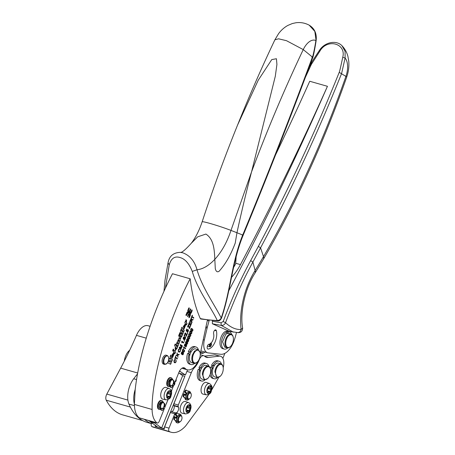 <?xml version="1.0" encoding="UTF-8"?>
<svg xmlns="http://www.w3.org/2000/svg" width="455" height="455" viewBox="0 0 455 455"><rect width="100%" height="100%" fill="white"/><g stroke="black" fill="none" stroke-linecap="round" stroke-linejoin="round"><path stroke-width="0.68" d="M228.643 335.75A6.609 3.532 105.9 0 0 225.731 342.825A6.609 3.532 105.9 0 0 228.131 347.54A6.609 3.532 105.9 0 0 230.315 346.653A6.609 3.532 105.9 0 0 230.503 346.483A6.609 3.532 105.9 0 0 233.125 336.808A6.609 3.532 105.9 0 0 231.015 334.692A6.609 3.532 105.9 0 0 228.643 335.75M230.315 346.653L229.94 346.977A7.144 3.816 -74.1 0 1 227.58 347.938A7.144 3.816 -74.1 0 1 227.181 347.865A7.144 3.816 -74.1 0 1 225.009 342.484A7.144 3.816 -74.1 0 1 228.131 335.193A7.144 3.816 -74.1 0 1 230.696 334.05A7.144 3.816 -74.1 0 1 231.094 334.124A7.144 3.816 -74.1 0 1 232.977 336.33L233.125 336.808M231.094 334.124L228.666 333.43A7.144 3.816 105.9 0 0 226.465 333.89L225.697 334.499L222.575 341.79L224.747 347.171L227.181 347.865M227.54 331.581A9.111 4.869 105.9 0 0 221.676 340.437A9.111 4.869 105.9 0 0 224.207 349.059L222.757 348.649A9.111 4.869 105.9 0 1 220.226 340.022A9.111 4.869 105.9 0 1 226.084 331.172L227.54 331.581L226.465 333.89M224.207 349.059A9.111 4.869 105.9 0 0 225.873 349.019A9.111 4.869 105.9 0 0 227.716 347.944M231.595 334.34A9.111 4.869 105.9 0 0 229.206 331.541A9.111 4.869 105.9 0 0 228.546 331.439L228.945 333.509M229.206 331.541L227.75 331.126A9.111 4.869 105.9 0 0 227.09 331.024L228.546 331.439M227.09 331.024L227.181 331.479M227.301 332.099L227.551 333.413M227.42 333.447L226.971 333.316A6.785 3.629 105.9 0 0 226.755 333.27M226.908 332.941L227.5 333.145A7.144 3.816 105.9 0 0 227.085 332.98M236.475 332.542A65.321 34.904 105.9 0 1 234.496 339.566A18.934 10.118 105.9 0 1 220.749 354.274L208.202 352.898A12.501 6.683 105.9 0 1 207.611 352.779A12.501 6.683 105.9 0 1 204.329 340.016L207.099 328.14A17.864 9.544 105.9 0 1 207.349 327.145A203.635 108.813 105.9 0 1 209.044 320.968A203.704 108.847 105.9 0 1 209.237 320.297M231.532 277.311A44.658 23.865 105.9 0 0 240.45 264.605A1787.689 955.255 105.9 0 0 327.446 86.308L309.73 81.257A1787.689 955.255 105.9 0 1 275.525 154.984M233.62 267.369A44.658 23.865 105.9 0 0 235.684 263.815L236.139 256.757M208.987 344.225A6.609 3.532 105.9 0 0 212.798 340.391A6.609 3.532 105.9 0 0 213.628 333.822A2.502 1.337 105.9 0 1 214.06 331.092A2.502 1.337 105.9 0 1 215.693 329.909A2.502 1.337 105.9 0 1 216.381 330.802A11.608 6.205 105.9 0 1 214.931 342.342A11.608 6.205 105.9 0 1 208.231 349.076A2.502 1.337 105.9 0 1 207.924 349.053A2.502 1.337 105.9 0 1 207.252 346.556A2.502 1.337 105.9 0 1 208.987 344.225M209.363 344.145L209.448 346.596A2.008 1.075 105.9 0 0 209.71 346.755A2.008 1.075 105.9 0 0 211.211 345.379A2.008 1.075 105.9 0 0 211.075 343.042L211.069 343.036M210.511 343.098L211.268 344.651L210.017 346.539L209.26 344.992L209.522 344.088M305.521 77.031L311.345 64.405L320.064 50.846C327.554 38.169 346.448 43.555 342.74 57.313C341.426 63.393 339.697 71.611 339.214 72.356C315.116 132.263 288.157 190.275 258.326 246.4L250.66 260.596C240.314 279.711 231.168 300.01 223.217 321.486L225.509 322.726C224.673 324.642 223.251 325.53 221.249 325.388L212.366 323.761L229.553 331.399L237.777 332.588C240.866 332.867 242.487 331.359 242.651 328.061L241.093 329.46C240.615 331.661 239.336 332.685 237.248 332.537M212.366 323.761L212.371 321.207A1786.262 954.493 105.9 0 0 212.684 320.633M228.763 290.779A1786.262 954.493 105.9 0 0 327.446 86.308M151.697 422.718L151.521 423.156A2.679 1.433 105.9 0 0 151.845 426.551A31.264 16.704 105.9 0 0 153.608 427.262L171.103 432.25A31.264 16.704 105.9 0 0 185.623 425.994L209.152 394.138M150.531 421.785L154.865 423.087L161.639 428.024L163.817 428.644L184.849 376.319L173.912 403.784A1.428 0.762 105.9 0 0 173.873 405.377A3.577 1.911 105.9 0 1 174.066 405.82A3.572 1.911 105.9 0 1 173.628 409.659A3.572 1.911 105.9 0 1 171.353 411.644A1.428 0.762 105.9 0 0 170.386 412.56L164.625 426.892L169.021 428.144A2.679 1.433 105.9 0 0 169.345 431.539A31.264 16.704 105.9 0 0 171.103 432.25M218.804 377.32L211.643 390.049M171.353 411.644L175.744 412.895A3.572 1.911 105.9 0 0 178.024 410.911A3.572 1.911 105.9 0 0 178.457 407.071A3.577 1.911 105.9 0 0 178.263 406.628A1.428 0.762 105.9 0 1 178.309 405.035L191.322 372.662L186.891 371.399L185.43 375.045L180.584 371.741L179.35 371.388M175.744 412.895A1.428 0.762 105.9 0 0 174.777 413.811L169.021 428.144M223.217 367.668A10.715 5.727 105.9 0 0 220.527 356.225A10.715 5.727 105.9 0 0 219.242 356.134L214.817 354.872L220.527 356.225M200.268 354.718L203.812 355.73A6.251 3.339 105.9 0 1 204.653 356.237A13.934 7.445 105.9 0 0 206.524 357.363A13.934 7.445 105.9 0 0 208.191 357.482L219.242 356.134M203.812 355.73A6.251 3.339 105.9 0 0 199.193 359.905A15.629 8.349 105.9 0 1 194.439 367.697A10.715 5.727 105.9 0 0 191.322 372.662M180.885 405.36A6.074 3.248 105.9 0 0 182.085 413.185L185.407 413.913A5.864 3.134 -74.1 0 1 183.632 408.573A5.864 3.134 -74.1 0 1 184.252 406.361A5.864 3.134 -74.1 0 1 188.62 402.647L185.412 401.509A6.074 3.248 105.9 0 0 180.885 405.36M185.435 394.86A3.572 1.911 105.9 0 1 186.055 393.399L185.657 393.103A0.893 0.478 105.9 0 0 185.737 392.221M188.074 392.324A3.395 1.814 105.9 0 0 186.721 393.626L186.237 393.268L186.084 392.108L185.435 392.665L184.372 392.142A7.257 3.879 105.9 0 1 185.538 390.271A0.802 0.432 105.9 0 1 185.947 390.066A0.802 0.432 105.9 0 1 186.027 390.1L186.442 390.219M187.756 391.129A2.724 1.456 105.9 0 0 187.921 391.095A4.601 2.457 105.9 0 1 188.717 391.09L189.297 391.254A4.601 2.457 -74.1 0 1 189.746 391.476A4.601 2.457 -74.1 0 1 190.52 392.716M185.748 399.712A4.601 2.457 105.9 0 0 186.192 399.934L186.777 400.099A4.601 2.457 -74.1 0 1 186.328 399.877A4.601 2.457 -74.1 0 1 185.532 398.563L184.952 398.398A4.601 2.457 105.9 0 0 185.748 399.712M184.952 398.398A2.724 1.456 105.9 0 0 184.48 397.625L183.319 396.754A0.802 0.432 105.9 0 1 183.166 396.106A7.257 3.879 105.9 0 1 183.712 393.774L184.292 393.939A7.257 3.879 -74.1 0 0 183.746 396.271L183.166 396.106M184.69 395.179A0.893 0.478 105.9 0 0 184.992 394.73L185.572 394.9L184.929 395.458L184.77 394.297L184.292 393.939M212.377 365.587A7.144 3.816 105.9 0 0 211.609 367.174M199.813 367.856A7.144 3.816 105.9 0 0 199.045 369.437M176.153 417.69A3.572 1.911 105.9 0 1 176.768 416.234L176.369 415.933A0.893 0.478 105.9 0 0 176.449 415.051M178.787 415.159A3.395 1.814 105.9 0 0 177.433 416.462L176.95 416.098L176.796 414.943L176.148 415.5L175.09 414.977A7.257 3.879 105.9 0 1 176.25 413.106A0.802 0.432 105.9 0 1 176.665 412.895A0.802 0.432 105.9 0 1 176.739 412.935L177.154 413.055M180.009 414.084A4.601 2.457 -74.1 0 0 179.213 414.096A2.724 1.456 -74.1 0 1 178.747 414.101A2.724 1.456 -74.1 0 1 178.479 413.965A2.724 1.456 105.9 0 0 178.633 413.931A4.601 2.457 105.9 0 1 179.429 413.919L180.009 414.084A4.601 2.457 -74.1 0 1 180.459 414.312A4.601 2.457 -74.1 0 1 181.232 415.551M176.46 422.541A4.601 2.457 105.9 0 0 176.91 422.769L177.49 422.934A4.601 2.457 -74.1 0 1 177.04 422.706A4.601 2.457 -74.1 0 1 176.244 421.398L175.664 421.233A4.601 2.457 105.9 0 0 176.46 422.541M175.664 421.233A2.724 1.456 105.9 0 0 175.192 420.454L174.032 419.59A0.802 0.432 105.9 0 1 173.878 418.936A7.257 3.879 105.9 0 1 174.424 416.604L175.004 416.769A7.257 3.879 -74.1 0 0 174.458 419.1L173.878 418.936M175.408 418.014A0.893 0.478 105.9 0 0 175.71 417.565L176.29 417.73L175.641 418.287L175.488 417.133L175.004 416.769M206.348 382.445A6.074 3.248 105.9 0 0 201.821 386.301A6.074 3.248 105.9 0 0 203.015 394.121L206.343 394.849A5.864 3.134 -74.1 0 1 204.568 389.508A5.864 3.134 -74.1 0 1 204.744 388.678A5.864 3.134 -74.1 0 1 205.188 387.296A5.864 3.134 -74.1 0 1 209.556 383.582L206.348 382.445M164.625 426.892A2.679 1.433 105.9 0 0 164.295 428.997L155.582 426.511L155.104 426.159L155.405 425.414M179.429 373.333L185.43 375.045M204.534 356.123L214.817 354.872M187.591 369.87A10.715 5.727 105.9 0 0 186.891 371.399M212.485 365.621L211.717 367.202M199.921 367.885L199.154 369.466M222.848 358.318A169.698 90.681 105.9 0 0 223.189 357.539A35.723 19.087 105.9 0 0 224.815 353.376M212.69 365.678A6.785 3.629 105.9 0 0 211.905 367.259M200.126 367.941A6.785 3.629 105.9 0 0 199.341 369.523M179.384 371.32L180.407 371.616A19.201 10.26 105.9 0 1 179.6 370.916M200.433 352.989A8.935 4.772 105.9 0 0 201.167 353.336A8.935 4.772 105.9 0 0 203.55 352.978A16.226 8.673 105.9 0 0 204.989 352.034M189.689 405.854A0.535 0.284 -74.1 0 0 189.234 405.53A1.786 0.955 -74.1 0 1 188.188 406.167A1.786 0.955 -74.1 0 1 187.887 405.951A0.535 0.284 -74.1 0 0 187.335 406.594A1.786 0.955 -74.1 0 1 186.487 408.738A0.535 0.284 -74.1 0 0 186.396 409.705L186.396 409.705A1.786 0.955 -74.1 0 1 186.891 411.428A0.535 0.284 -74.1 0 0 187.346 411.752A1.786 0.955 -74.1 0 1 188.393 411.121A1.786 0.955 -74.1 0 1 188.694 411.337A0.535 0.284 -74.1 0 0 189.24 410.694A1.786 0.955 -74.1 0 1 190.093 408.55L187.193 407.72A0.535 0.284 -74.1 0 0 187.335 406.781L190.179 407.578A1.786 0.955 -74.1 0 1 189.689 405.854L189.115 405.695M190.093 408.55A0.535 0.284 -74.1 0 0 190.184 407.583L190.184 407.583A1.786 0.955 -74.1 0 1 190.184 407.578L187.335 406.77M210.625 386.796A0.535 0.284 -74.1 0 0 210.164 386.466A1.786 0.955 -74.1 0 1 209.124 387.103A1.786 0.955 -74.1 0 1 208.822 386.887A0.535 0.284 -74.1 0 0 208.271 387.529A1.786 0.955 -74.1 0 1 207.417 389.673A0.535 0.284 -74.1 0 0 207.326 390.64L207.326 390.64A0.535 0.284 -74.1 0 1 207.326 390.64L207.332 390.64A1.786 0.955 -74.1 0 1 207.821 392.364A0.535 0.284 -74.1 0 0 208.282 392.693A1.786 0.955 -74.1 0 1 209.323 392.056A1.786 0.955 -74.1 0 1 209.63 392.273A0.535 0.284 -74.1 0 0 210.176 391.63A1.786 0.955 -74.1 0 1 211.029 389.486L208.123 388.655A0.535 0.284 -74.1 0 0 208.271 387.717L211.114 388.519A1.786 0.955 -74.1 0 1 211.114 388.519A1.786 0.955 -74.1 0 1 210.625 386.796L210.051 386.631M208.271 387.705L211.12 388.519A0.535 0.284 -74.1 0 1 211.029 389.486M186.34 409.676A1.786 0.955 -74.1 0 1 186.561 408.67M221.443 364.017A9.111 4.869 105.9 0 0 219.048 361.219L217.598 360.804A9.111 4.869 105.9 0 0 211.535 365.348L212.991 365.763L214.481 365.445A7.144 3.816 105.9 0 0 212.758 369.397A7.144 3.816 105.9 0 0 212.457 371.104A7.144 3.816 105.9 0 0 214.595 376.848L217.024 377.542L220.163 376.33A6.609 3.532 -74.1 0 1 215.63 371.837A6.609 3.532 -74.1 0 1 218.997 365.001A6.609 3.532 -74.1 0 1 222.973 366.485A6.609 3.532 -74.1 0 1 223.212 369.756A6.609 3.532 -74.1 0 1 222.091 373.686A6.609 3.532 -74.1 0 1 220.163 376.33M212.758 369.397L212.292 367.367L210.841 366.952A9.111 4.869 105.9 0 0 210.341 368.522M210.017 374.772A9.111 4.869 105.9 0 0 212.604 378.327L214.055 378.736A9.111 4.869 105.9 0 0 217.564 377.622M208.879 366.281A9.111 4.869 105.9 0 0 206.49 363.482L205.034 363.067A9.111 4.869 105.9 0 0 198.971 367.617L200.427 368.027L201.918 367.708A7.144 3.816 105.9 0 0 200.194 371.661A7.144 3.816 105.9 0 0 199.893 373.367A7.144 3.816 105.9 0 0 202.031 379.112L204.46 379.806L207.599 378.6A6.609 3.532 -74.1 0 1 203.066 374.101A6.609 3.532 -74.1 0 1 206.433 367.27A6.609 3.532 -74.1 0 1 210.409 368.749A6.609 3.532 -74.1 0 1 210.648 372.019A6.609 3.532 -74.1 0 1 209.527 375.949A6.609 3.532 -74.1 0 1 207.599 378.6M200.194 371.661L199.728 369.631L198.278 369.215A9.111 4.869 105.9 0 0 200.041 380.59L201.491 381.006A9.111 4.869 105.9 0 0 205 379.885M207.275 390.612A1.786 0.955 -74.1 0 1 207.497 389.605M212.292 367.367A9.111 4.869 105.9 0 0 214.055 378.736M219.048 361.219A9.111 4.869 105.9 0 0 212.991 365.763M222.973 366.485L222.825 366.008A7.144 3.816 105.9 0 0 220.942 363.801L218.514 363.107A7.144 3.816 105.9 0 0 214.481 365.445M220.942 363.801A7.144 3.816 105.9 0 0 214.885 371.798L217.024 377.542M199.728 369.631A9.111 4.869 105.9 0 0 201.491 381.006M206.49 363.482A9.111 4.869 105.9 0 0 200.427 368.027M210.409 368.749L210.261 368.271A7.144 3.816 105.9 0 0 208.379 366.065L205.95 365.371A7.144 3.816 105.9 0 0 201.918 367.708M208.379 366.065A7.144 3.816 105.9 0 0 202.327 374.061L204.46 379.806M182.011 368.192A15.379 8.218 105.9 0 0 182.836 368.522L187.335 369.807A15.379 8.218 105.9 0 0 197.976 361.276M163.817 428.644L164.295 428.997M161.639 428.024L182.671 375.693L184.849 376.319M155.104 426.159L157.282 426.784L150.508 421.848M175.232 381.523L175.693 381.654L175.158 381.813L174.674 382.911M174.441 383.485L174.902 383.616L174.709 382.922M154.865 423.087L155.138 422.399M182.671 375.693L178.73 372.821M166.285 403.784L166.917 402.703M167.912 399.729L167.588 401.031M171.888 389.838L171.484 391.596M173.702 385.334L174.328 385.038L174.902 383.616M174.328 385.038L173.873 384.907M175.693 381.654L176.261 380.226L176.102 379.362M176.261 380.226L175.806 380.096M181.977 418.395A3.037 1.621 -74.1 0 1 180.578 421.393A3.037 1.621 -74.1 0 1 178.502 419.305A3.037 1.621 -74.1 0 1 180.049 416.183A3.037 1.621 -74.1 0 1 181.869 416.871A3.037 1.621 -74.1 0 1 181.977 418.395M180.578 421.393L180.203 421.717A3.572 1.911 -74.1 0 1 178.826 422.16A3.572 1.911 -74.1 0 1 177.757 419.26A3.572 1.911 -74.1 0 1 180.783 415.29A3.572 1.911 -74.1 0 1 181.721 416.393L181.869 416.871M180.783 415.29L179.765 415A3.572 1.911 105.9 0 0 176.739 418.97A3.572 1.911 105.9 0 0 177.808 421.87L178.826 422.16M176.29 417.73L176.768 418.088A3.395 1.814 105.9 0 0 176.625 418.884A3.395 1.814 105.9 0 0 177.058 421.222M176.312 417.747A3.395 1.814 105.9 0 1 176.921 416.314L177.433 416.462M176.768 416.234L176.841 416.251A3.572 1.911 105.9 0 0 176.221 417.713M191.265 395.56A3.037 1.621 -74.1 0 1 189.866 398.563A3.037 1.621 -74.1 0 1 187.784 396.476A3.037 1.621 -74.1 0 1 189.337 393.353A3.037 1.621 -74.1 0 1 191.157 394.036A3.037 1.621 -74.1 0 1 191.265 395.56M189.866 398.563L189.49 398.887A3.572 1.911 -74.1 0 1 188.108 399.331A3.572 1.911 -74.1 0 1 187.045 396.43A3.572 1.911 -74.1 0 1 190.071 392.455A3.572 1.911 -74.1 0 1 191.009 393.564L191.157 394.036M190.071 392.455L189.052 392.164A3.572 1.911 105.9 0 0 186.027 396.14A3.572 1.911 105.9 0 0 187.096 399.041L188.108 399.331M185.572 394.9L186.055 395.259A3.395 1.814 105.9 0 0 185.913 396.049A3.395 1.814 105.9 0 0 186.345 398.387M185.6 394.917A3.395 1.814 105.9 0 1 186.209 393.484L186.721 393.626M186.055 393.399L186.129 393.421A3.572 1.911 105.9 0 0 185.509 394.877M176.95 416.098L176.369 415.933M176.148 415.5L175.09 414.977M175.67 415.142A7.257 3.879 -74.1 0 1 176.83 413.271A0.802 0.432 -74.1 0 1 177.245 413.06A0.802 0.432 -74.1 0 1 177.319 413.1L178.479 413.965M179.509 422.132A4.601 2.457 -74.1 0 1 177.49 422.934M174.458 419.1A0.802 0.432 -74.1 0 0 174.618 419.755L175.772 420.619A2.724 1.456 -74.1 0 1 176.244 421.398M186.237 393.268L185.657 393.103M185.435 392.665L184.372 392.142M184.952 392.307A7.257 3.879 -74.1 0 1 186.118 390.435A0.802 0.432 -74.1 0 1 186.527 390.231A0.802 0.432 -74.1 0 1 186.607 390.271L187.767 391.135A2.724 1.456 -74.1 0 0 188.029 391.266A2.724 1.456 -74.1 0 0 188.501 391.26A4.601 2.457 -74.1 0 1 189.297 391.254M188.797 399.302A4.601 2.457 -74.1 0 1 186.777 400.099M183.746 396.271A0.802 0.432 -74.1 0 0 183.9 396.925L185.06 397.789A2.724 1.456 -74.1 0 1 185.532 398.563M258.326 246.4L260.573 247.844L252.889 262.074L255.118 270.498A353.046 188.649 105.9 0 0 263.496 256.62A608.898 325.365 105.9 0 0 345.919 76.394A608.898 325.365 105.9 0 0 345.925 76.389A16.59 8.867 105.9 0 0 345.112 58.035L341.597 73.517C317.556 133.309 290.546 191.418 260.573 247.844L263.496 256.62A16.079 5.858 -149.8 0 1 263.428 259.174L254.868 273.347A16.079 6.461 -148 0 0 255.118 270.498A55.59 29.706 105.9 0 0 241.093 329.46C236.1 329.847 230.901 327.6 225.509 322.726C236.373 294.533 243.374 279.626 252.889 262.074L250.66 260.596M341.989 45.756L345.095 51.335L345.112 58.035L342.74 57.313M223.217 321.486L221.073 322.8L221.249 325.388L233.415 332.167M221.073 322.8L212.371 321.207M311.345 64.405C310.401 64.144 310.247 64.263 310.89 64.758M320.064 50.846L319.592 50.761M339.214 72.356L345.925 76.389A16.079 1.484 -160.7 0 1 346.664 77.185C323.789 142.455 296.046 203.118 263.428 259.174M154.95 422.348L154.7 422.974L150.343 421.728L148.779 420.585M153.13 421.83L154.7 422.974M173.497 382.337A3.037 1.621 -74.1 0 1 172.098 385.339A3.037 1.621 -74.1 0 1 170.016 383.247A3.037 1.621 -74.1 0 1 171.569 380.124A3.037 1.621 -74.1 0 1 173.389 380.812A3.037 1.621 -74.1 0 1 173.497 382.337M172.308 385.135L172.508 385.192A0.893 0.478 -74.1 0 1 171.865 385.749A0.893 0.478 -74.1 0 1 171.728 385.658A3.572 1.911 -74.1 0 1 170.341 386.102A3.572 1.911 -74.1 0 1 169.277 383.207A3.572 1.911 -74.1 0 1 172.303 379.231A3.572 1.911 -74.1 0 1 173.241 380.34L173.389 380.812M172.303 379.231L171.285 378.941A3.572 1.911 105.9 0 0 168.259 382.917A3.572 1.911 105.9 0 0 169.328 385.817L170.341 386.102M170.306 379.1L168.145 382.826A3.395 1.814 105.9 0 0 168.577 385.163M164.21 405.172A3.037 1.621 -74.1 0 1 162.81 408.169A3.037 1.621 -74.1 0 1 160.734 406.082A3.037 1.621 -74.1 0 1 162.281 402.959A3.037 1.621 -74.1 0 1 164.101 403.642A3.037 1.621 -74.1 0 1 164.21 405.172M163.021 407.964L163.22 408.021A0.893 0.478 -74.1 0 1 162.577 408.584A0.893 0.478 -74.1 0 1 162.441 408.493A3.572 1.911 -74.1 0 1 161.059 408.937A3.572 1.911 -74.1 0 1 159.989 406.036A3.572 1.911 -74.1 0 1 163.015 402.066A3.572 1.911 -74.1 0 1 163.954 403.17L164.755 403.767A0.802 0.432 -74.1 0 1 164.915 404.421A7.257 3.879 -74.1 0 1 164.369 406.753L163.857 406.605M163.015 402.066L161.997 401.776A3.572 1.911 105.9 0 0 158.971 405.746A3.572 1.911 105.9 0 0 160.041 408.647L161.059 408.937M161.019 401.936L158.858 405.661A3.395 1.814 105.9 0 0 159.29 407.998M172.508 385.192L172.991 385.55A7.257 3.879 -74.1 0 1 171.825 387.421A0.802 0.432 -74.1 0 1 171.416 387.626A0.802 0.432 -74.1 0 1 171.336 387.592L170.83 387.444A0.802 0.432 -74.1 0 0 170.904 387.484A0.802 0.432 -74.1 0 0 170.995 387.489M169.647 386.562A2.724 1.456 -74.1 0 1 169.669 386.579L170.83 387.444M172.405 379.271A4.601 2.457 -74.1 0 0 171.615 377.98A4.601 2.457 -74.1 0 0 171.171 377.758A4.601 2.457 -74.1 0 0 167.685 381.068A4.601 2.457 -74.1 0 0 168.202 386.38A4.601 2.457 -74.1 0 0 168.646 386.608A4.601 2.457 -74.1 0 0 169.442 386.596A2.724 1.456 -74.1 0 1 169.914 386.591A2.724 1.456 -74.1 0 1 170.176 386.722L171.336 387.592M168.646 386.608L168.14 386.46A4.601 2.457 -74.1 0 1 167.69 386.238A4.601 2.457 -74.1 0 1 167.173 380.92A4.601 2.457 -74.1 0 1 170.659 377.616L171.171 377.758M173.241 380.334L174.043 380.937A0.802 0.432 -74.1 0 1 174.197 381.591A7.257 3.879 -74.1 0 1 173.651 383.918L173.139 383.77M173.207 383.588L173.651 383.918M163.22 408.021L163.703 408.385A7.257 3.879 -74.1 0 1 162.543 410.251A0.802 0.432 -74.1 0 1 162.128 410.461A0.802 0.432 -74.1 0 1 162.048 410.421L161.542 410.279A0.802 0.432 -74.1 0 0 161.622 410.319A0.802 0.432 -74.1 0 0 161.707 410.325M160.359 409.392A2.724 1.456 -74.1 0 1 160.382 409.409L161.542 410.279M163.118 402.101A4.601 2.457 -74.1 0 0 162.327 400.815A4.601 2.457 -74.1 0 0 161.883 400.593A4.601 2.457 -74.1 0 0 158.397 403.898A4.601 2.457 -74.1 0 0 158.914 409.216A4.601 2.457 -74.1 0 0 159.358 409.437A4.601 2.457 -74.1 0 0 160.154 409.426A2.724 1.456 -74.1 0 1 160.626 409.426A2.724 1.456 -74.1 0 1 160.894 409.557L162.048 410.421M159.358 409.437L158.852 409.295A4.601 2.457 -74.1 0 1 158.403 409.068A4.601 2.457 -74.1 0 1 157.891 403.756A4.601 2.457 -74.1 0 1 161.377 400.445L161.883 400.593M163.919 406.417L164.369 406.753M137.456 373.936L133.707 378.759A17.864 9.544 105.9 0 0 128.964 404.091A76.81 41.041 105.9 0 0 147.192 422.428L151.361 423.616M135.198 389.44A17.864 9.544 105.9 0 0 134.39 404.063L135.198 389.44C139.725 350.64 154.518 308.649 172.473 273.734L190.19 278.784C191.913 293.862 195.28 307.131 200.291 318.585L200.752 319.012L217.843 320.929A1.786 0.876 -88 0 1 217.581 320.838A1.786 0.876 -88 0 1 217.291 320.491C210.688 306.545 197.601 290.188 192.266 271.419C189.138 263.468 185.014 258.832 179.896 257.513C174.72 255.892 171.165 258.343 169.237 264.856L165.393 288.157M144.434 419.351A76.81 41.041 105.9 0 0 151.39 423.537M127.906 400.104L106.817 394.093A4.823 2.576 105.9 0 0 106.243 400.201A76.275 40.757 105.9 0 0 122.657 414.875L142.688 420.585M150.122 326.303L148.08 325.723A16.431 8.781 105.9 0 0 136.466 335.363L146.282 338.167M106.817 394.093L120.66 368.146A268.473 143.462 105.9 0 0 136.466 335.363M124.323 361.139A10.715 5.727 -74.1 0 1 128.082 351.806A10.715 5.727 -74.1 0 1 129.692 350.248M180.14 252.337L182.762 252.792C189.9 255.471 194.649 261.13 197.009 269.775A52.018 27.795 105.9 0 0 214.823 259.316A52.018 27.795 105.9 0 0 230.981 230.406C224.628 227.978 217.74 225.686 210.324 223.53A17.864 1.064 -161.9 0 0 202.151 221.807C199.284 230.384 195.656 237.544 191.271 243.288C185.304 249.897 181.659 252.917 180.322 252.349M180.39 252.354L180.39 252.354C173.31 252.61 169.192 256.131 168.031 262.916L169.237 264.856M217.843 320.929C219.139 321.139 220.345 320.24 221.448 318.244L221.221 317.982C230.719 290.455 231.709 261.693 242.72 235.019C267.108 176.045 290.336 116.73 312.409 57.068C312.761 57.194 314.763 48.133 315.889 40.518A17.574 9.39 105.9 0 0 303.252 49.595L286.479 40.688L278.557 38.806L274.894 39.812C261.682 67.579 249.243 95.988 237.578 125.04L258.19 80.285L271.749 59.594L276.424 58.735L276.924 64.439L275.292 76.292L251.558 171.865C246.183 192.26 241.321 212.553 236.958 232.744L230.981 230.406L251.558 171.865C267.347 129.664 284.574 88.907 303.252 49.595L312.409 57.068C313.057 57.484 312.898 57.592 311.948 57.381M192.266 271.419L197.009 269.781C202.1 287.452 214.168 303.991 221.221 317.982C220.374 319.586 219.065 320.428 217.291 320.491A143.302 119.165 -55.2 0 1 200.291 318.585M309.178 25.156L314.837 31.406L316.106 40.814C316.976 33.772 314.684 28.563 309.224 25.179C305.055 22.966 300.636 22.153 295.966 22.75L292.366 23.529L287.856 25.423C284.165 27.493 281.053 30.263 278.528 33.738L274.894 39.812M242.276 235.258C243.209 235.519 243.357 235.44 242.72 235.019L236.958 232.744L235.241 243.05C230.821 254.851 225.424 264.275 219.043 271.317C217.314 272.414 216.062 271.567 215.295 268.769L214.823 259.316C214.379 249.021 213.554 238.966 205.899 234.058L197.692 236.839L191.271 243.288M190.19 278.784C168.191 320.388 151.492 377.678 152.101 409.472L134.39 404.421A23.046 12.313 105.9 0 0 139.321 417.838A2.679 1.433 105.9 0 0 139.577 417.963L157.288 423.013A2.679 1.433 105.9 0 0 159.233 421.319L167.952 399.638M134.39 404.421L134.39 404.063M182.916 367.794L185.139 368.425A15.379 8.218 105.9 0 0 187.335 369.807M207.457 320.087A205.421 109.769 105.9 0 0 205.825 327.452L200.251 353.842M152.101 409.472A23.046 12.313 105.9 0 0 157.038 422.888A2.679 1.433 105.9 0 0 157.288 423.013M185.139 368.425A7.144 3.816 105.9 0 0 184.121 367.788A7.144 3.816 105.9 0 0 178.934 372.309L171.376 391.118M173.059 354.377L172.519 355.725L172.826 354.286M175.402 348.775C176.057 349.264 176.307 348.928 176.153 347.774C175.488 347.279 175.238 347.614 175.402 348.775L175.658 349.059M176.153 347.774L175.675 347.427M184.07 327.003L184.611 325.655L184.281 325.496L183.854 326.94L184.611 325.655M188.728 312.511L189.013 313.29L189.456 313.046L189.365 312.409L188.512 312.448L189.365 312.409M188.512 312.448L189.013 313.29M187.227 312.42L186.14 314.923L186.482 315.167L187.187 313.415L187.949 312.71L187.858 312.067L187.005 312.358M185.924 314.86L186.482 315.167M190.6 309.582L190.258 309.332L190.6 309.582L189.917 311.726L190.292 314.997L189.377 317.277L189.035 317.033L189.377 317.277M190.127 309.298L189.672 310.788L188.387 311.595L188.7 312.301L188.609 311.658M188.7 312.301L189.507 312.284L189.172 312.039M189.297 312.272L189.837 314.587L188.819 316.97L189.161 317.22L188.819 316.97M184.747 339.356L185.122 338.446L184.855 338.002L184.446 337.951L184.076 338.878L184.747 339.356L183.871 338.821L184.247 337.889L184.855 338.002M191.407 320.144L191.544 319.302L191.083 319.08L190.355 320.61L191.02 321.099L191.407 320.144M191.396 319.074L190.884 319.023L190.15 320.553L191.02 321.099M182.301 352.432L181.881 352.38L181.517 353.313L182.182 353.808L182.557 352.87L182.301 352.432L181.676 352.324L181.312 353.251L182.182 353.808M183.911 351.709L184.292 350.742L182.978 349.787L182.591 350.754L183.575 351.658M183.513 350.014L182.774 349.73L183.206 349.798L182.41 350.105L182.387 350.697L183.706 351.652M187.107 343.866L187.483 342.956L187.215 342.513L186.806 342.461L186.431 343.388L187.107 343.866L186.226 343.332L186.601 342.399L187.215 342.513M187.534 339.407L187.113 339.356L186.755 340.289L187.414 340.784L187.79 339.845L187.534 339.407L186.914 339.299L186.55 340.232L187.414 340.784M189.143 338.685L189.53 337.724L188.211 336.763L187.83 337.729L188.814 338.634M188.745 336.996L188.012 336.706L188.444 336.774L187.642 337.081L187.625 337.673L188.939 338.628M190.19 336.08L190.577 335.119L189.263 334.158L188.876 335.125L189.86 336.035M189.792 334.391L189.058 334.101L189.49 334.169L188.688 334.476L188.671 335.068L189.985 336.023M191.237 333.475L191.623 332.514L190.309 331.553L189.923 332.52L190.907 333.43M190.838 331.786L190.105 331.496L190.537 331.564L189.735 331.871L189.718 332.463L191.037 333.418M192.283 330.87L192.67 329.909L191.356 328.948L190.969 329.915L191.953 330.825M191.885 329.181L191.151 328.891L191.583 328.959L190.781 329.266L190.764 329.858L192.084 330.813M161.48 391.294A6.074 3.248 105.9 0 0 162.68 399.12L166.001 399.848A5.864 3.134 -74.1 0 1 164.232 394.508A5.864 3.134 -74.1 0 1 164.846 392.295A5.864 3.134 -74.1 0 1 169.214 388.581L166.007 387.444A6.074 3.248 105.9 0 0 161.48 391.294M189.246 351.942A7.144 3.816 105.9 0 0 188.546 353.569M166.092 355.184A4.63 2.474 105.9 0 0 163.806 356.271A4.63 2.474 105.9 0 0 162.128 360.917A4.63 2.474 105.9 0 0 163.555 364.091L164.716 364.421A4.63 2.474 -74.1 0 1 163.692 359.001A4.63 2.474 -74.1 0 1 164.966 356.601L167.252 355.52L166.092 355.184M185.657 321.6L185.407 321.247L184.815 322.714L186.442 324.955L187.05 323.442L186.374 322.504L186.567 320.422L186.021 319.655L185.657 321.6L185.344 321.401M185.543 324.586L185.043 324.17L183.337 326.451L184.065 328.937L185.72 324.921L184.19 327.355L184.537 327.486L185.543 324.586L184.19 327.355M184.247 330.41L183.638 331.923L181.306 328.703L181.92 327.179L184.247 330.41L183.479 331.706M183.291 332.787L182.682 334.3L180.351 331.081L180.965 329.557L183.291 332.787L182.523 334.084M180.129 338.469L180.692 338.702L179.071 336.984L179.679 335.471L180.607 336.774L181.005 335.597L180.129 334.368L180.737 332.855L182.358 335.102L181.767 336.569L181.352 336.205L180.476 338.639L181.568 336.268M180.715 336.871L180.385 336.711L180.715 336.871M180.373 333.06L179.833 334.408L179.418 333.828L179.958 332.486L180.373 333.06L179.674 334.192M179.077 336.273L178.661 335.699L179.202 334.351L179.617 334.931L179.077 336.273M180.413 339.936L179.805 341.449L178.895 340.164L178.485 341.131L179.412 342.439L178.804 343.946L177.894 342.661L177.484 343.627L178.405 344.935L177.797 346.448L176.176 344.196L179.054 338.236L180.413 339.936L179.651 341.233M176.688 348.49L176.876 348.746L177.473 347.262L175.141 344.043L174.532 345.561L175.437 346.807L175.385 350.742L176.688 348.49L175.277 350.703M174.891 353.671L173.27 351.425L173.878 349.912L175.499 352.159L174.891 353.671M173.093 351.186L173.702 349.673L173.264 349.07L172.655 350.583L173.093 351.186M173.992 353.308L173.492 352.892L171.785 355.173L172.513 357.658L174.168 353.643L172.638 356.072L172.985 356.208L173.992 353.308L172.638 356.072M167.656 362.675L170.625 364.284L171.279 362.663L170.358 360.462L171.762 361.463L172.411 359.848L170.693 355.048L170.005 356.76L171.131 359.404L169.419 358.216L168.885 359.535L170.011 362.197L168.401 361.088M189.911 311.055L190.713 309.662L190.6 308.854L189.297 311.049L188.359 311.385L188.342 310.299L189.263 308.609L189.155 307.802L188.694 308.194L187.779 310.481L187.83 311.857L186.942 312.557L186.027 314.837L186.14 315.651L186.595 315.252L187.164 313.461M188.558 310.361L188.273 310.782M188.575 311.447L188.489 310.845M190.127 311.118L189.906 311.556M187.488 316.635L188.671 314.45L189.61 314.115L188.922 316.947L189.035 317.761L189.49 317.363L190.406 315.076L190.361 313.7L191.242 313.006L192.158 310.72L192.05 309.912L191.595 310.304L190.89 312.062L190.207 312.63L190.059 311.601M188.888 314.513L188.41 314.792M187.341 313.097L187.983 312.926L188.131 313.956L187.585 316.703L188.626 314.854M187.557 313.159L187.295 313.501M191.862 316.908L191.418 318.011L191.18 317.835L192.249 315.178L192.488 315.349L192.044 316.464L193.819 317.755L193.642 318.199L191.663 316.845L191.248 317.88M189.951 320.894L191.219 318.534L191.851 319.126L191.748 319.956L193.159 319.404L192.931 319.962L191.629 320.434L191.254 321.264L192.146 321.918L191.97 322.362L189.951 320.894M191.219 318.534L191.578 318.614L191.748 319.956M188.7 324.005L189.678 321.583L189.121 323.733L189.735 324.182L190.48 322.328L189.974 324.358L190.656 324.859L191.487 322.8L191.726 322.97L190.719 325.473L188.7 324.005M189.212 328.425L188.512 325.251L187.756 327.117L187.523 326.946L188.484 324.546L189.428 327.924L190.287 325.786L190.526 325.956L189.462 328.607L189.212 328.425M187.545 331.593L188.188 331.229L187.978 330.154L187.232 330.54L186.999 331.661L186.095 330.575L186.766 328.914L186.465 330.421L186.931 331.001L187.534 329.67L188.137 329.704L188.518 330.387L187.949 332.002L187.397 332.042L187.545 331.593L187.926 331.576M187.978 330.154L187.358 330.057L186.857 331.485M187.534 329.67L188.137 329.704L188.188 331.314L187.193 331.985M187.744 331.945L187.397 332.042M187.215 333.276L187.403 332.81L187.688 333.014L187.5 333.481L187.215 333.276M187.227 334.163L186.334 336.382L185.583 333.521L184.98 333.896L184.923 335.255L184.781 333.737L185.759 333.1L186.328 335.636L186.988 333.993L187.227 334.163L186.18 336.2M185.583 333.521L184.775 333.839L184.775 335.079M185.265 333.083L185.759 333.1L186.328 335.636M184.093 335.358L184.23 335.028L185.788 337.849L184.093 335.358M183.911 336.945L183.416 338.497L183.9 339.094L184.417 337.519L185.009 337.57L185.407 338.548L184.713 339.794L183.831 339.572L183.132 338.634L183.621 337.041L184.116 336.996L183.223 337.701L183.211 338.44L183.9 339.094M184.417 337.519L185.009 337.57L185.202 338.486L184.184 339.777M184.514 339.731L183.831 339.572M183.621 337.041L183.945 336.95M184.076 341.091L184.264 340.624L184.548 340.829L184.36 341.296L184.076 341.091M183.672 343.007L182.091 341.859L182.063 342.899L181.818 342.723L181.812 341.119L183.837 342.598L183.672 343.007M179.168 347.722L179.435 347.051L181.545 347.358L180.214 345.117L180.453 344.52L182.472 345.988L182.301 346.414L180.612 345.186L181.909 347.392L181.744 347.791L179.64 347.512L181.357 348.763L181.187 349.19L179.168 347.722M180.328 349.264L180.43 351.169L179.424 352.164L178.752 351.948L178.275 351.328L178.36 349.616L179.48 348.718L178.44 350.43L178.94 351.493L179.679 351.647L180.203 351.015L180.328 349.264M180.123 349.207L180.231 351.112L179.424 352.164L178.752 351.948M179.264 348.706L178.235 350.373L178.735 351.436L179.679 351.647M177.387 355.258L175.96 355.696L176.176 355.173L177.291 354.849L177.097 352.87L177.575 354.741L179.151 354.246L178.934 354.792L177.677 355.162L177.916 357.323L177.387 355.258L176.017 355.56M175.471 357.687L175.027 358.79L174.788 358.62L175.857 355.958L175.647 357.243L177.427 358.54L177.251 358.984L175.266 357.63L174.851 358.665M176.039 359.928L176.148 361.839L175.135 362.834L174.464 362.618L173.986 361.998L174.072 360.28L175.192 359.382L174.151 361.099L174.652 362.157L175.391 362.316L175.914 361.679L176.039 359.928M175.835 359.871L175.943 361.782L175.135 362.834L174.464 362.618M174.976 359.37L173.946 361.042L174.447 362.1L175.391 362.316M182.648 354.354L183.274 353.603L182.722 352.682L182.21 354.246L181.608 354.189L181.232 353.518L181.352 352.636L182.159 351.925L183.371 352.824L183.53 353.501L183.007 354.729L182.512 354.769L182.489 354.314M182.722 352.682L182.21 354.246L181.608 354.189M182.159 351.925L182.785 352.193L183.325 353.444L182.802 354.673L182.307 354.707M182.802 354.673L182.512 354.769M182.933 349.394L183.883 349.656L184.542 350.486L184.474 351.499L183.922 352.119L183.007 351.84L182.347 351.004L182.415 349.992L183.371 349.389M182.728 349.332L183.678 349.594L184.338 350.43L184.269 351.442L183.53 352.119M185.504 348.82L183.928 347.671L183.655 348.536L183.644 346.932L185.668 348.411L185.504 348.82M185.691 346.534L186.351 346.17L186.209 345.169L185.464 345.846L184.94 344.645L184.611 346.215L184.36 345.584L184.918 344.242L185.407 344.23L185.634 344.987L186.379 344.725L186.698 345.39L186.112 346.926L185.56 346.966L185.538 346.488M186.209 345.169L185.646 345.089L185.259 345.789M185.231 344.645L184.497 344.907L184.48 346.027M184.918 344.242L185.407 344.23L185.634 344.987M186.112 344.634L186.357 346.255L185.356 346.909M185.907 346.869L185.56 346.966M186.266 341.455L185.771 343.007L186.26 343.605L186.772 342.029L187.369 342.08L187.761 343.059L187.073 344.304L186.186 344.082L185.492 343.144L185.976 341.551L186.476 341.506L185.577 342.211L185.566 342.951L186.26 343.605M186.772 342.029L187.369 342.08L187.562 342.996L186.539 344.287M186.868 344.242L186.186 344.082M185.976 341.551L186.3 341.46M187.881 341.33L188.506 340.585L187.96 339.658L187.449 341.222L186.846 341.165L186.47 340.494L186.59 339.612L187.392 338.907L188.603 339.8L188.762 340.476L188.239 341.711L187.744 341.745L187.727 341.29M187.96 339.658L187.449 341.222L186.846 341.165M187.392 338.907L188.023 339.174L188.563 340.42L188.04 341.648L187.545 341.688M188.04 341.648L187.744 341.745M188.165 336.37L189.121 336.632L189.775 337.468L189.707 338.474L189.161 339.094L188.239 338.816L187.579 337.98L187.648 336.973L188.609 336.364M187.96 336.313L188.916 336.575L189.57 337.405L189.502 338.418L188.768 339.094M189.212 333.765L190.167 334.027L190.821 334.863L190.753 335.87L190.207 336.49L189.286 336.211L188.632 335.375L188.7 334.368L189.655 333.76M189.007 333.708L189.963 333.97L190.617 334.806L190.548 335.813L189.815 336.49M190.258 331.16L191.214 331.422L191.868 332.258L191.8 333.265L191.254 333.885L190.332 333.606L189.678 332.77L189.746 331.763L190.702 331.155M190.059 331.103L191.009 331.365L191.663 332.201L191.595 333.208L190.861 333.89M191.305 328.555L192.26 328.817L192.914 329.653L192.846 330.66L192.3 331.28L191.379 331.001L190.725 330.165L190.793 329.158L191.748 328.55M191.106 328.499L192.055 328.76L192.715 329.596L192.647 330.603L191.908 331.286M189.405 351.988A6.785 3.629 105.9 0 0 188.694 353.615M170.688 394.485A0.535 0.284 -74.1 0 0 170.779 393.518L170.779 393.518A1.786 0.955 -74.1 0 1 170.779 393.512A1.786 0.955 -74.1 0 1 170.289 391.789A0.535 0.284 -74.1 0 0 169.829 391.465A1.786 0.955 -74.1 0 1 168.788 392.102A1.786 0.955 -74.1 0 1 168.481 391.886A0.535 0.284 -74.1 0 0 167.935 392.528A1.786 0.955 -74.1 0 1 167.082 394.673A0.535 0.284 -74.1 0 0 166.991 395.64L166.991 395.64A1.786 0.955 -74.1 0 1 166.996 395.64A1.786 0.955 -74.1 0 1 167.486 397.363A0.535 0.284 -74.1 0 0 167.946 397.687A1.786 0.955 -74.1 0 1 168.987 397.056A1.786 0.955 -74.1 0 1 169.288 397.272A0.535 0.284 -74.1 0 0 169.84 396.629A1.786 0.955 -74.1 0 1 170.688 394.485L167.787 393.655A0.535 0.284 -74.1 0 0 167.929 392.716M166.939 395.611A1.786 0.955 -74.1 0 1 167.156 394.604M198.443 349.815A9.111 4.869 105.9 0 0 196.054 347.017L194.603 346.602A9.111 4.869 105.9 0 0 188.29 351.67L189.741 352.085L191.254 351.596A7.144 3.816 105.9 0 0 189.655 355.651L189.098 353.728A9.111 4.869 105.9 0 0 191.054 364.54A9.111 4.869 105.9 0 0 194.564 363.42M189.098 353.728L187.642 353.313A9.111 4.869 105.9 0 0 189.604 364.125L191.054 364.54M191.254 351.596L192.09 350.458A7.144 3.816 105.9 0 1 195.513 348.905L197.948 349.599L199.972 352.284A6.609 3.532 -74.1 0 1 199.637 358.142A6.609 3.532 -74.1 0 1 197.783 361.515A6.609 3.532 -74.1 0 1 197.163 362.135A6.609 3.532 -74.1 0 1 193.227 361.753A6.609 3.532 -74.1 0 1 193.204 355.048A6.609 3.532 -74.1 0 1 195.064 351.675A6.609 3.532 -74.1 0 1 199.972 352.284M197.163 362.135L196.787 362.459A7.144 3.816 -74.1 0 1 194.029 363.34L191.595 362.652A7.144 3.816 -74.1 0 1 189.655 355.651M194.029 363.34A7.144 3.816 -74.1 0 1 192.511 354.798L194.518 351.152L197.948 349.599M196.054 347.017A9.111 4.869 105.9 0 0 189.741 352.085M187.05 323.442L186.152 322.441L186.351 320.36L185.947 319.797M186.288 324.739L186.834 323.38M185.327 324.523L184.935 324.153M183.957 328.897L185.623 325.166M184.025 330.347L181.858 327.333M183.069 332.724L180.902 329.71M179.617 335.631L180.385 336.711M179.913 338.406L180.476 338.639M182.358 335.102L181.619 336.342M180.675 333.009L182.142 335.039M180.152 332.997L179.896 332.639M179.145 334.505L179.401 334.869L178.923 336.057M177.484 343.627L178.405 344.935M177.268 343.565L177.672 342.598M179.412 342.439L178.65 343.73M178.485 341.131L179.19 342.376M178.269 341.068L178.679 340.101M179.492 338.645L180.197 339.874M178.946 338.219L179.276 338.583M177.643 346.232L178.189 344.873M177.473 347.262L176.716 348.53M175.078 344.196L177.251 347.199M175.931 347.711C175.272 347.216 175.021 347.552 175.181 348.712L175.55 349.053M173.816 350.066L175.283 352.096L174.737 353.455M173.702 349.673L173.201 349.224M172.934 350.97L173.48 349.611M173.776 353.245L173.378 352.875M172.399 357.619L174.072 353.888M172.519 355.725L172.843 354.314M170.011 362.197L168.378 361.156M171.279 362.663L170.358 360.462M170.426 364.176L171.057 362.601M172.411 359.848L170.585 355.304M171.569 361.333L172.195 359.786M171.131 359.404L169.391 358.284M187.983 312.926L187.392 313.068M189.61 314.115L188.671 314.45M190.184 313.614L191.026 312.943L191.93 309.912M188.342 310.299L189.035 307.802M187.858 312.067L187.079 312.318M189.411 313.068L189.559 314.098M189.291 312.221L188.956 311.976M189.297 311.277L188.387 311.595M189.081 311.214L189.672 310.788M190.383 309.519L190.042 309.269L190.383 309.519M192.22 315.247L191.839 316.401L193.62 317.698L193.466 318.073M192.909 319.467L191.424 320.377L191.049 321.207L191.942 321.861L191.794 322.237M191.015 318.477L191.379 318.557M191.458 322.868L190.543 325.348M190.452 322.396L189.769 324.301L190.656 324.859M189.65 321.651L188.916 323.676L189.735 324.182M190.258 325.854L189.286 328.476M188.455 324.614L189.428 327.924M188.512 325.251L187.585 326.991M187.329 329.613L187.932 329.647M186.738 328.982L186.26 330.364L186.931 331.001M187.773 330.097L187.358 330.057L187.773 330.097M187.375 332.878L187.323 333.356M185.06 333.026L185.555 333.043M185.378 333.458L185.054 333.464L185.378 333.458M184.167 335.176L185.646 337.638M184.212 337.462L184.81 337.513M184.235 340.693L184.184 341.17M182.091 341.859L181.858 342.842M181.784 341.193L183.632 342.535L183.496 342.882M180.612 345.186L181.704 347.336L181.545 347.734L179.441 347.455L181.153 348.706L181.01 349.059M180.43 344.589L182.267 345.931L182.125 346.289M178.735 351.436L179.475 351.59L178.735 351.436M179.219 352.107L178.553 351.891M178.895 354.331L177.478 355.105L177.825 356.976M176.984 353.16L177.575 354.741M175.829 356.032L175.448 357.186L177.222 358.483L177.075 358.853M174.447 362.1L175.186 362.26L174.447 362.1M174.93 362.772L174.265 362.555M181.954 351.869L182.586 352.136M182.006 354.189L181.403 354.132M182.097 352.375L181.676 352.324L182.097 352.375M183.723 352.062L183.428 352.085M183.928 347.671L183.689 348.655M183.615 347L185.464 348.348L185.327 348.695M184.719 344.185L185.202 344.173M186.004 345.106L185.646 345.089L186.004 345.106M186.567 341.972L187.164 342.024M187.187 338.844L187.818 339.117M187.244 341.165L186.641 341.108M187.329 339.35L186.914 339.299L187.329 339.35M188.956 339.038L188.66 339.06M190.002 336.433L189.707 336.455M191.049 333.828L190.753 333.851M192.095 331.223L191.805 331.246M235.718 263.257L240.45 264.605M207.361 320.491L209.044 320.968M205.973 326.753L207.349 327.145M205.757 327.754L207.099 328.14M204.329 340.016L203.237 339.709M214.635 330.302L216.381 330.802M207.651 348.911L208.231 349.076M211.268 344.651A3.213 0.671 8.1 0 0 209.829 344.697A3.213 2.633 80.3 0 0 210.017 346.539M209.26 344.981A3.213 0.671 -171.9 0 1 209.829 344.697M151.845 426.551L169.345 431.539M151.521 423.156L152.8 423.52M173.873 405.377L178.263 406.628M174.066 405.82L178.457 407.071M170.386 412.56L174.777 413.811M178.309 405.035L173.912 403.784M208.191 357.482L205.04 356.584M193.728 367.492L194.439 367.697M190.144 409.955A4.078 2.178 -74.1 0 1 186.8 412.384A4.078 2.178 -74.1 0 1 186.01 408.869A4.078 2.178 -74.1 0 1 186.436 407.327A4.078 2.178 -74.1 0 1 189.388 404.717A4.078 2.178 -74.1 0 1 190.571 408.419A4.078 2.178 -74.1 0 1 190.452 409A4.078 2.178 -74.1 0 1 190.144 409.955M207.372 388.269A4.078 2.178 -74.1 0 1 210.472 385.703A4.078 2.178 -74.1 0 1 211.387 389.935A4.078 2.178 -74.1 0 1 211.075 390.896A4.078 2.178 -74.1 0 1 207.736 393.325A4.078 2.178 -74.1 0 1 206.945 389.804A4.078 2.178 -74.1 0 1 207.065 389.224A4.078 2.178 -74.1 0 1 207.372 388.269M200.609 352.142L203.55 352.978M187.346 411.752L186.868 411.616M189.24 410.694L186.743 409.978M208.282 392.693L207.804 392.557M210.176 391.63L207.679 390.919M176.83 413.271L176.25 413.106M179.213 414.096L178.633 413.931M175.772 420.619L175.192 420.454M174.618 419.755L174.032 419.59M186.118 390.435L185.538 390.271M188.501 391.26L187.921 391.095M185.06 397.789L184.48 397.625M183.9 396.925L183.319 396.754M170.176 386.722L169.669 386.579M160.894 409.557L160.382 409.409M136.5 379.555L133.707 378.759M128.964 404.091L134.418 405.644M106.243 400.201L130.369 407.077M120.66 368.146L137.626 372.986M139.321 417.838L157.038 422.888M170.739 395.89A4.078 2.178 -74.1 0 1 167.4 398.318A4.078 2.178 -74.1 0 1 166.604 394.798A4.078 2.178 -74.1 0 1 167.03 393.262A4.078 2.178 -74.1 0 1 169.982 390.652A4.078 2.178 -74.1 0 1 171.165 394.354A4.078 2.178 -74.1 0 1 171.046 394.934A4.078 2.178 -74.1 0 1 170.739 395.89M165.336 356.942A4.271 2.281 -74.1 0 1 168.577 357.294A4.271 2.281 -74.1 0 1 167.213 363.164A4.271 2.281 -74.1 0 1 164.374 363.636A4.271 2.281 -74.1 0 1 164.158 359.16A4.271 2.281 -74.1 0 1 165.336 356.942M170.773 393.512L167.929 392.705L170.779 393.512M170.289 391.789L169.715 391.63M167.946 397.687L167.468 397.551M169.84 396.629L167.338 395.913M200.882 350.862L207.611 352.779M207.383 346.09L209.71 346.755M185.407 413.913C188.387 413.549 190.031 412.31 190.349 410.205L190.884 408.3C191.379 405.638 190.628 403.756 188.62 402.647M206.343 394.849C209.317 394.485 210.966 393.251 211.285 391.141L211.666 389.952C212.616 387.45 211.911 385.322 209.556 383.582M188.188 406.167L187.557 405.985M188.393 411.121L186.942 410.706M209.124 387.103L208.487 386.921M209.323 392.056L207.878 391.641M177.245 413.06L176.665 412.895M186.527 390.231L185.947 390.066M254.868 273.347C245.017 288.476 239.785 313.051 242.651 328.061M346.664 77.185L347.392 74.893C348.695 70.32 349.15 65.759 348.757 61.215L347.961 56.585C346.96 52.541 345.032 48.992 342.177 45.944L342.177 45.944C336.347 39.522 324.421 42.264 319.353 50.511L312.448 60.987L309.281 66.965M172.098 385.339L171.723 385.664M162.81 408.169L162.435 408.493M164.101 403.642L163.954 403.17M171.416 387.626L170.904 387.484M162.128 410.461L161.622 410.319M221.448 318.244C230.918 290.825 232.039 262.256 243.112 235.371C267.46 176.432 290.694 117.117 312.807 57.432C313.427 56.192 315.235 46.598 316.106 40.814M168.031 262.91L165 280.24L163.976 291.251M202.151 221.807C212.934 189.03 224.747 156.776 237.578 125.034M166.001 399.848C168.981 399.484 170.631 398.244 170.944 396.134L171.478 394.235C171.973 391.573 171.222 389.685 169.214 388.581M164.716 364.421L167.195 363.306C169.317 359.695 169.34 357.095 167.252 355.52M168.788 392.102L168.151 391.92M168.987 397.056L167.542 396.641"/></g></svg>
